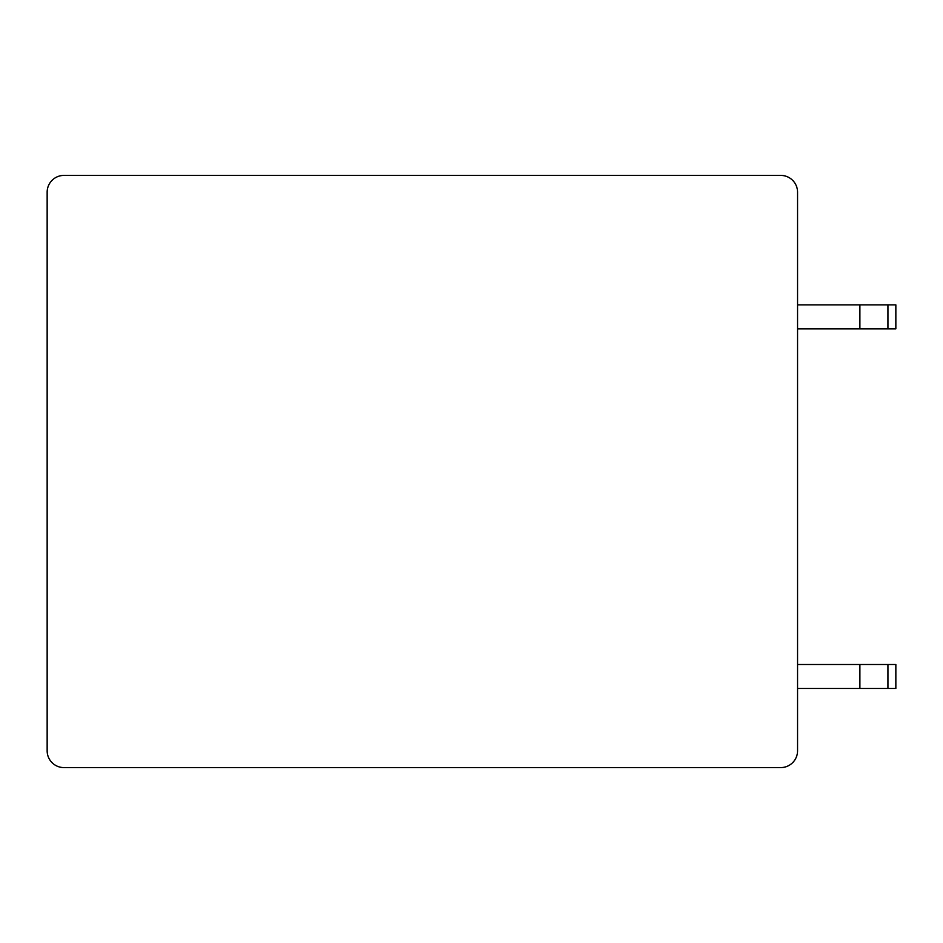 <?xml version="1.0" encoding="UTF-8"?>
<svg xmlns="http://www.w3.org/2000/svg" width="943" height="943" viewBox="0 0 943 943"><rect width="100%" height="100%" fill="white"/><g stroke="black" fill="none" stroke-linecap="round" stroke-linejoin="round"><path stroke-width="1.41" d="M63.935 175.41A16.785 16.785 0 0 0 47.15 192.195L47.15 750.805A16.785 16.785 0 0 0 63.935 767.59L780.769 767.59A16.785 16.785 0 0 0 797.554 750.805L797.554 192.195A16.785 16.785 0 0 0 780.769 175.41L63.935 175.41M887.929 688.473L887.929 664.497L895.85 664.497L895.85 688.473L797.554 688.473M887.929 664.497L797.554 664.497M859.886 688.473L859.886 664.497M887.929 328.848L887.929 304.872L895.85 304.872L895.85 328.848L797.554 328.848M887.929 304.872L797.554 304.872M859.886 328.848L859.886 304.872"/></g></svg>

